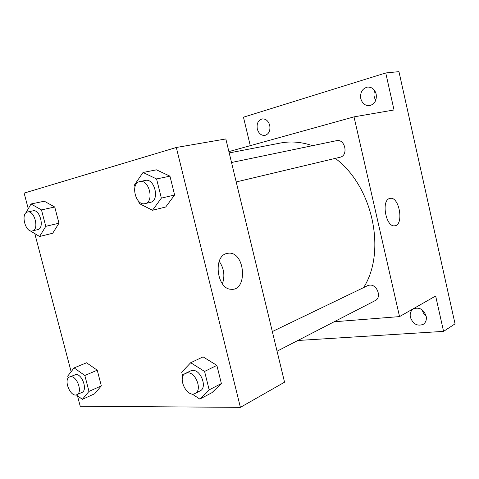 <?xml version="1.0" encoding="UTF-8"?>
<svg xmlns="http://www.w3.org/2000/svg" width="479" height="479" viewBox="0 0 479 479"><rect width="100%" height="100%" fill="white"/><g stroke="black" fill="none" stroke-linecap="round" stroke-linejoin="round"><path stroke-width="0.72" d="M422.304 309.967C422.837 312.506 424.131 314.589 426.19 316.23M374.68 90.621C373.47 94.058 373.83 97.267 375.776 100.249M250.266 145.664L243.464 117.199L385.751 72.964L398.953 71.64L455.05 323.864L443.566 331.372L297.842 340.491M257.301 129.007C256.505 123.558 258.157 120.193 262.247 118.906C265.869 118.75 268.36 120.9 269.737 125.354C270.509 130.749 268.905 134.102 264.905 135.419C261.229 135.647 258.696 133.509 257.301 129.007M360.789 98.632C360.034 92.375 362.28 88.525 367.531 87.076C371.848 86.944 374.734 89.292 376.177 94.118C376.913 100.279 374.74 104.111 369.662 105.625C365.232 105.877 362.274 103.548 360.789 98.632M385.751 72.964L394.025 109.966L354.017 116.864L399.54 316.601L435.656 296.004L443.566 331.372M389.547 198.51L390.271 198.342C399.594 196.528 404.138 225.663 394.546 225.813C385.924 227.25 381.027 200.557 389.547 198.51M410.389 317.272C409.695 313.47 410.743 310.655 413.539 308.829C419.341 306.895 423.544 309.308 426.154 316.05C426.831 319.768 425.831 322.541 423.173 324.379C417.293 326.456 413.03 324.085 410.389 317.272M315.296 331.492L312.877 332.743M363.627 287.592C386.637 251.487 372.806 186.187 335.312 158.387M312.464 145.676C301.435 141.922 290.747 141.042 280.407 143.035L229.207 152.933M399.54 316.601L334.168 321.762M228.89 151.598L354.017 116.864M277.066 351.203L375.207 300.602C382.11 297.555 376.991 283.867 369.429 285.161L367.579 285.688L272.323 331.558M231.519 162.501L336.45 140.688C345.125 138.443 348.754 155.621 339.982 157.274L236.213 181.942M28.261 208.784L24.13 193.103L176.32 147.484L225.837 138.952L284.544 382.188L240.404 407.36L80.221 406.246L77.46 395.744M71.132 371.704L34.799 233.638M182.786 376.584L181.685 372.213L190.696 362.711L203.078 356.885L216.873 365.387L221.37 383.511L211.987 392.66L199.809 399.073L191.953 393.924M25.83 212.993L31.033 203.976L44.325 201.216L54.744 207.018L58.965 223.22L52.696 233.249L39.571 236.482L29.285 230.285M176.32 147.484L240.404 407.36M68.24 378.051L67.719 376.069L74.107 367.902L86.543 362.783L97.243 370.201L101.326 385.87L94.644 393.774L82.364 399.336L76.275 394.876M135.006 186.798L134.527 184.882L143.029 172.482L156.471 169.829L169.955 176.158L174.625 194.995L165.728 206.994L152.502 210.281L139.215 203.527L138.653 201.276M226.328 253.589L228.818 253.146C245.35 251.966 247.871 291.316 231.028 289.274C217.107 289.13 212.904 256.995 226.328 253.589M219.214 261.354C224.034 268.306 225.1 275.802 222.418 283.843M143.029 172.482L156.579 178.954L161.357 198.12L152.502 210.281M145.041 203.617L150.484 202.324C160.016 200.683 154.687 177.883 145.335 180.421L139.545 181.637C130.06 183.691 135.761 206.359 145.041 203.617C154.579 201.982 149.197 179.02 139.838 181.565M156.471 169.829L169.955 176.158L174.625 194.995L165.728 206.994M156.579 178.954L169.955 176.158M161.357 198.12L174.625 194.995M190.696 362.711L204.581 371.435L209.173 389.864L199.809 399.073M195.139 393.445L200.144 390.864C207.575 387.721 200.887 369.537 192.624 370.417L190.624 370.902L185.565 373.339C176.841 376.979 186.906 398.217 195.139 393.445C202.569 390.301 195.833 371.991 187.57 372.86L185.565 373.339M203.078 356.885L216.873 365.387L221.37 383.511L211.987 392.66M204.581 371.435L216.873 365.387M209.173 389.864L221.37 383.511M31.033 203.976L41.469 209.898L45.774 226.345L39.571 236.482M32.386 230.914C39.517 229.752 34.53 209.988 27.596 211.993L27.429 212.035C20.363 213.502 25.507 233.022 32.386 230.914L37.763 229.633C44.9 228.465 39.955 208.82 33.009 210.826L32.841 210.868M44.325 201.216L54.744 207.018L58.965 223.22L52.696 233.249M41.469 209.898L54.744 207.018M45.774 226.345L58.965 223.22M74.107 367.902L84.831 375.488L88.992 391.391L82.364 399.336M76.891 394.672L81.927 392.433C87.867 390.367 82.25 373.83 75.856 374.566L69.635 376.943C62.959 379.278 70.581 397.935 76.891 394.672C82.825 392.612 77.173 375.973 70.79 376.692L69.635 376.943M86.543 362.783L97.243 370.201L101.326 385.87L94.644 393.774M84.831 375.488L97.243 370.201M88.992 391.391L101.326 385.87M389.84 198.426L390.271 198.342M226.549 253.517L228.818 253.146M27.596 211.993L33.009 210.826"/></g></svg>
